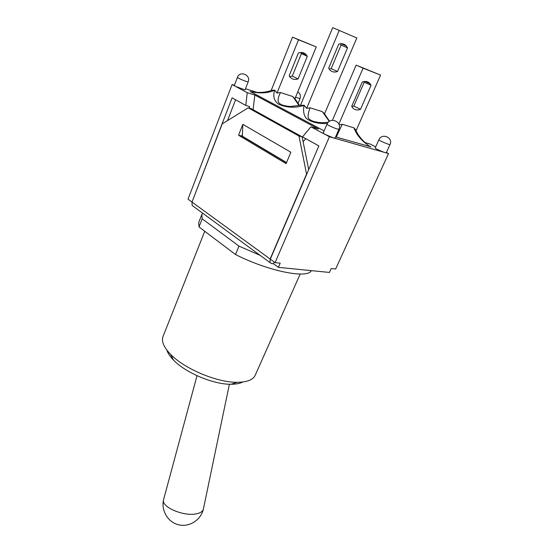 <?xml version="1.0" encoding="UTF-8"?>
<svg xmlns="http://www.w3.org/2000/svg" width="553" height="553" viewBox="0 0 553 553"><rect width="100%" height="100%" fill="white"/><g stroke="black" fill="none" stroke-linecap="round" stroke-linejoin="round"><path stroke-width="0.83" d="M339.155 124.826L342.266 124.28L353.948 127.867L355.938 130.128M370.697 146.773L336.231 137.123L342.266 124.28M353.948 127.867C356.664 135.298 362.298 141.686 370.849 147.043M322.468 122.731C314.878 122.365 310.164 120.775 308.325 117.976C307.772 115.542 308.36 112.148 310.102 107.794L322.364 111.665L329.284 121.418M322.364 111.665L324.48 113.946L356.823 37.97L332.692 27.65L300.535 105.194L304.191 105.312L306.659 108.36L310.102 107.794M336.231 137.123L335.595 136.916M324.12 130.895L250.191 91.501C259.606 93.699 267.756 93.27 274.647 90.229C272.74 96.367 274.108 101.054 278.753 104.282C286.599 107.738 295.046 108.118 304.088 105.423C302.947 110.939 303.742 115.328 306.473 118.584C311.636 122.296 318.604 123.913 327.376 123.443M277.025 93.042L298.509 39.795L292.544 37.169L271.219 90.374L274.723 90.139L277.025 93.042L280.447 92.538L292.744 96.512L299.132 105.595M290.615 106.494C275.366 105.347 276.922 100.349 280.447 92.538M292.744 96.512L294.915 98.78L316.261 46.887L298.509 39.795M338.871 124.086L363.086 68.171L356.153 65.123L380.575 75.097L363.086 68.171M332.429 120.312L356.153 65.123M292.544 37.169L316.261 46.887M356.125 130.536L380.575 75.097M289.675 76.604L292.288 76.1L301.42 53.648L300.659 52.487M307.323 56.33L298.074 78.92C294.811 79.991 292.122 79.362 290 77.019L289.157 75.816L298.433 52.936C301.592 51.961 304.191 52.57 306.231 54.761L307.323 56.33L301.42 53.648M298.074 78.92L292.288 76.1M351.826 106.605L353.823 106.065L364.227 82.197L363.888 81.561M360.508 109.321C357.169 110.559 354.494 109.985 352.482 107.6L351.694 106.363L362.291 82.01C365.526 80.89 368.111 81.45 370.047 83.683L371.056 85.3L360.508 109.321L353.823 106.065M371.056 85.3L364.227 82.197M329.194 69.097L331.164 68.634L341.07 45.09L340.295 43.791M337.496 71.524C334.323 72.588 331.717 71.987 329.671 69.719L328.655 68.185L338.726 44.171C341.795 43.21 344.312 43.791 346.275 45.906L347.533 47.835L337.496 71.524L331.164 68.634M347.533 47.835L341.07 45.09M306.659 108.353L339.252 30.325M202.744 213.251L201.824 214.612L202.204 218.836L238.979 246.113L260.152 255.362M166.923 350.167C167.856 353.256 170.061 356.567 173.524 360.114C185.449 372.715 213.617 384.556 230.974 384.266C235.951 384.259 239.864 383.512 242.726 382.019M300.168 274.053L255.216 375.245C253.046 379.863 247.053 382.22 237.237 382.31C217.225 382.621 184.301 368.782 170.531 354.273C163.743 347.194 161.234 341.27 163.024 336.494L204.755 231.278M201.824 214.612L198.693 222.589L199.018 226.937L235.502 254.525C268.627 271.343 307.634 278.995 311.298 270.631M202.204 218.836L199.018 226.937M238.979 246.113L235.502 254.525M248.179 81.844C251.166 74.973 239.85 70.307 237.41 77.406C238.557 78.388 241.53 79.743 246.32 81.464L248.179 81.844L245.034 89.89L235.557 86.399L247.246 92.669L254.815 95.012L318.459 129.015L310.917 126.824L302.532 136.868L318.874 145.916L270.306 259.157L275.083 262.634L280.212 263.173L278.401 267.362L329.429 272.435L331.212 268.53L335.636 268.993L388.538 153.554L386.402 152.448M278.401 267.362L273.465 263.753L271.551 263.553L270.037 262.613L270.134 259.025L306.556 174.071L298.979 136.01L302.145 136.881L308.698 169.633M242.836 124.349L290.871 152.234L286.088 163.647L238.543 135.222L242.836 124.349L242.435 134.234L241.723 136.031L286.475 162.727M238.543 135.222L241.723 136.031M273.465 263.753L274.219 262.004M302.145 136.881L251.387 108.747L248.214 107.821L222.244 123.851L192.002 202.073L192.14 205.474L193.391 206.393M248.214 107.821L298.979 136.01M192.029 201.997L232.101 97.853L245.767 105.423L247.246 92.669M234.382 85.259L232.094 84.54L188.013 199.163L191.856 201.969M242.435 134.234L242.359 136.197L286.551 162.541M338.913 129.271L335.083 138.098L333.5 137.904L325.04 134.4L323.194 133.059L326.982 124.211C326.491 124.598 333.908 128.054 337.344 129.036L338.913 129.271C342.507 121.771 329.961 116.462 326.982 124.211M232.094 84.54L235.557 86.399L234.292 85.487L237.41 77.406M390.01 144.554L386.277 152.718L385.04 152.566C381.985 151.743 374.727 148.322 375.21 147.941L378.902 139.778C378.439 140.109 385.738 143.504 388.78 144.368L390.01 144.554C393.501 137.607 381.826 132.596 378.902 139.778M310.917 126.824L329.408 136.743L388.538 153.554M375.694 146.877L370.337 144.091L365.001 142.543M257.041 92.372L245.484 88.743M249.389 108.167L249.576 106.542L245.767 105.423M254.815 95.012L253.108 109.701M305.726 138.63L303.12 141.741M329.408 136.743L275.083 262.634M235.592 99.789L227.511 120.595M163.653 499.38L163.508 499.988C161.407 507.136 183.914 516.723 196.439 513.806C200.635 512.928 202.965 511.283 203.435 508.891M270.134 259.025L192.002 202.073M295.551 97.231L300.016 98.634C300.936 95.807 300.189 93.533 297.777 91.819M355.614 129.52C357.369 134.296 360.964 139.038 366.397 143.739M329.553 121.245L323.982 113.095M322.593 122.738L328.288 122.254M255.576 92.261C261.804 92.78 267.237 92.088 271.889 90.174M290.65 106.494L300.756 105.16M299.526 105.499L294.424 97.95M306.231 54.761L301.178 52.473M370.047 83.683L365.084 81.436M346.275 45.906L341.083 43.715M230.974 384.266L237.237 382.31M173.524 360.114L170.531 354.273M192.14 205.474L270.037 262.613M297.963 103.611L300.016 98.634M197.013 375.694L163.536 499.808M229.391 384.231L203.463 508.712M163.508 499.988C161.075 510.765 168.112 522.391 178.716 524.818C189.278 527.389 200.711 520.138 203.31 509.424"/></g></svg>
